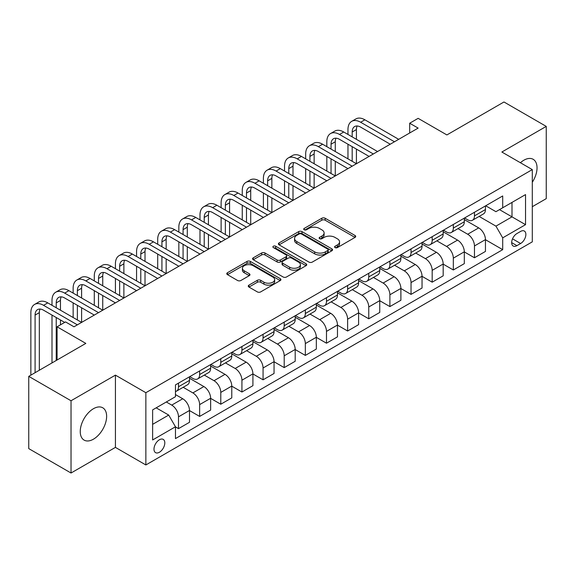 <?xml version="1.0" encoding="UTF-8"?>
<svg xmlns="http://www.w3.org/2000/svg" width="575" height="575" viewBox="0 0 575 575"><rect width="100%" height="100%" fill="white"/><g stroke="black" fill="none" stroke-linecap="round" stroke-linejoin="round"><path stroke-width="0.86" d="M335.067 247.595A1.646 0.949 0 0 0 337.396 247.595L355.034 237.41A2.35 1.358 0 0 0 355.717 236.454A2.35 1.358 0 0 0 355.034 235.491L325.148 218.241A2.35 1.358 0 0 0 321.827 218.241L304.197 228.426A1.646 0.949 0 0 0 303.715 229.094A1.646 0.949 0 0 0 304.197 229.77A1.646 0.949 0 0 0 306.518 229.77L308.797 228.447A7.511 4.334 0 0 1 319.427 228.447L321.914 229.885A7.511 4.334 0 0 1 324.113 232.954A7.511 4.334 0 0 1 321.914 236.023L319.628 237.338A1.646 0.949 0 0 0 319.154 238.007A1.646 0.949 0 0 0 319.628 238.682A1.646 0.949 0 0 0 321.957 238.682L324.235 237.36A7.511 4.334 0 0 1 334.866 237.36L337.353 238.798A7.511 4.334 0 0 1 339.552 241.867A7.511 4.334 0 0 1 337.353 244.936L335.067 246.251A1.646 0.949 0 0 0 334.585 246.919A1.646 0.949 0 0 0 335.067 247.595L335.067 246.251M93.438 439.185A18.652 10.774 120 0 0 105.628 422.74A18.652 10.774 120 0 0 102.767 407.797A18.652 10.774 120 0 0 93.438 408.717A18.652 10.774 120 0 0 81.248 425.155A18.652 10.774 120 0 0 84.108 440.105A18.652 10.774 120 0 0 93.438 439.185M532.299 182.268A18.652 10.774 120 0 0 533.169 159.304A18.652 10.774 120 0 0 523.839 160.224A18.652 10.774 120 0 0 520.411 162.732M159.39 452.266A7.655 4.42 120 0 0 164.393 445.524A7.655 4.42 120 0 0 163.221 439.386A7.655 4.42 120 0 0 159.39 439.767A7.655 4.42 120 0 0 154.395 446.516A7.655 4.42 120 0 0 155.566 452.647A7.655 4.42 120 0 0 159.39 452.266M248.953 285.135A2.35 1.358 0 0 0 248.271 286.098A2.35 1.358 0 0 0 248.953 287.054L257.341 291.899A2.35 1.358 0 0 0 260.662 291.899L280.248 280.586A2.35 1.358 0 0 0 280.938 279.63A2.35 1.358 0 0 0 280.248 278.667L250.369 261.417A2.35 1.358 0 0 0 247.049 261.417L227.463 272.73A2.35 1.358 0 0 0 226.773 273.686A2.35 1.358 0 0 0 227.463 274.642L237.583 280.492A2.35 1.358 0 0 0 240.903 280.492L249.291 275.648A2.35 1.358 0 0 0 249.974 274.692A2.35 1.358 0 0 0 249.291 273.736L244.267 270.832A6.282 3.623 0 0 1 242.427 268.273A6.282 3.623 0 0 1 246.301 264.924A6.282 3.623 0 0 1 253.151 265.707L272.816 277.064A6.282 3.623 0 0 1 274.656 279.63A6.282 3.623 0 0 1 270.782 282.979A6.282 3.623 0 0 1 263.939 282.188L260.662 280.298A2.35 1.358 0 0 0 257.341 280.298L248.953 285.135L248.953 287.054M532.299 206.705L546.25 198.648L546.25 126.392L503.973 101.983L446.89 134.938L418.14 118.342L409.688 123.222L418.14 128.103L73.988 326.801L65.536 321.914L57.076 326.801L57.076 359.993M71.027 400.761L71.027 473.017L115.424 447.386L115.424 375.13L71.027 400.761L28.75 376.352L85.826 343.397L57.076 326.801M115.424 375.13L145.863 392.703L532.299 169.603L532.299 241.852L145.863 464.959L145.863 392.703M546.25 126.392L501.86 152.023L532.299 169.603M308.969 262.092A2.35 1.358 0 0 0 312.283 262.092L331.876 250.779A2.35 1.358 0 0 0 332.558 249.823A2.35 1.358 0 0 0 331.876 248.86L301.997 231.61A2.35 1.358 0 0 0 298.677 231.61L279.083 242.923A2.35 1.358 0 0 0 278.401 243.879A2.35 1.358 0 0 0 279.083 244.835L308.969 262.092M274.016 247.947A1.646 0.949 0 0 1 275.684 248.177L306.029 265.7L286.472 276.992A2.35 1.358 0 0 1 283.152 276.992L253.273 259.742L261.654 254.941L261.654 252.986L253.273 257.823A2.35 1.358 0 0 0 252.583 258.786A2.35 1.358 0 0 0 253.273 259.742L253.273 257.823M261.654 254.941A2.35 1.358 0 0 1 264.974 254.941L264.974 252.986A2.35 1.358 0 0 0 261.654 252.986M264.974 252.986L277.092 259.979A2.35 1.358 0 0 0 280.413 259.979L285.976 256.773A2.35 1.358 0 0 0 286.659 255.81A2.35 1.358 0 0 0 285.976 254.854L273.362 247.566A1.646 0.949 0 0 1 272.881 246.898A1.646 0.949 0 0 1 273.894 246.021A1.646 0.949 0 0 1 275.684 246.229L306.058 263.767A2.35 1.358 0 0 1 306.748 264.723A2.35 1.358 0 0 1 306.058 265.686L306.058 263.767M71.027 473.017L28.75 448.608L28.75 376.352M520.627 231.409L516.911 233.558A7.418 4.284 120 0 0 512.066 240.091A7.418 4.284 120 0 0 513.202 246.028A7.418 4.284 120 0 0 516.911 245.662L520.627 243.513A7.418 4.284 120 0 0 525.471 236.979A7.418 4.284 120 0 0 524.335 231.042A7.418 4.284 120 0 0 520.627 231.409M485.702 205.778L495.938 211.686L502.701 207.776L502.701 195.96L175.461 384.898L175.461 396.707L152.627 409.889L152.627 439.961L175.461 426.779L175.461 438.596L502.701 249.665L502.701 237.849L495.938 226.133L479.119 216.423M502.701 207.776L525.536 194.594L525.536 224.667L502.701 237.849M115.424 447.386L145.863 464.959M409.688 123.222L409.688 132.983M499.488 209.631L512.002 216.861L512.002 202.407L525.536 194.594M495.938 226.133L512.002 216.861L525.536 224.667M152.627 424.343L168.698 415.064L156.177 407.84M175.461 426.88L178.502 428.641L178.502 416.825A9.567 5.52 -120 0 0 171.738 405.109L166.326 401.982M178.502 428.641L189.498 422.294L189.498 410.478A9.567 5.52 -120 0 0 182.735 398.762L175.461 394.565M189.498 410.572L199.64 416.429L199.64 404.62A9.567 5.52 -120 0 0 192.877 392.905L183.166 387.291M199.64 416.429L210.637 410.083L210.637 398.274A9.567 5.52 -120 0 0 203.873 386.558L189.498 378.257M210.637 398.367L220.786 404.225L220.786 392.416A9.567 5.52 -120 0 0 214.015 380.693L204.305 375.087M220.786 404.225L231.775 397.878L231.775 386.069A9.567 5.52 -120 0 0 225.012 374.347L210.637 366.052M231.775 386.163L241.924 392.021L241.924 380.212A9.567 5.52 -120 0 0 235.161 368.489L225.443 362.882M241.924 392.021L252.914 385.674L252.914 373.865A9.567 5.52 -120 0 0 246.15 362.142L231.775 353.848M252.914 373.958L263.062 379.816L263.062 368.007A9.567 5.52 -120 0 0 256.299 356.284L246.582 350.678M263.062 379.816L274.052 373.47L274.052 361.661A9.567 5.52 -120 0 0 267.289 349.938L252.914 341.643M274.052 361.754L284.201 367.612L284.201 355.796A9.567 5.52 -120 0 0 277.438 344.08L267.727 338.474M284.201 367.612L295.198 361.265L295.198 349.449A9.567 5.52 -120 0 0 288.427 337.733L274.052 329.439M295.198 349.55L305.339 355.408L305.339 343.591A9.567 5.52 -120 0 0 298.576 331.876L288.866 326.269M305.339 355.408L316.336 349.061L316.336 337.245A9.567 5.52 -120 0 0 309.573 325.529L295.198 317.235M316.336 337.345L326.485 343.203L326.485 331.387A9.567 5.52 -120 0 0 319.714 319.671L310.004 314.065M326.485 343.203L337.475 336.857L337.475 325.04A9.567 5.52 -120 0 0 330.711 313.325L316.336 305.023M337.475 325.141L347.623 330.999L347.623 319.183A9.567 5.52 -120 0 0 340.86 307.467L331.143 301.861M347.623 330.999L358.613 324.652L358.613 312.836A9.567 5.52 -120 0 0 351.85 301.12L337.475 292.819M358.613 312.937L368.762 318.794L368.762 306.978A9.567 5.52 -120 0 0 361.998 295.262L352.281 289.656M368.762 318.794L379.752 312.448L379.752 300.632A9.567 5.52 -120 0 0 372.988 288.916L358.613 280.614M379.752 300.732L389.9 306.59L389.9 294.774A9.567 5.52 -120 0 0 383.137 283.058L373.427 277.452M389.9 306.59L400.89 300.243L400.89 288.427A9.567 5.52 -120 0 0 394.127 276.712L379.752 268.41M400.89 288.528L411.039 294.386L411.039 282.569A9.567 5.52 -120 0 0 404.275 270.854L394.565 265.248M411.039 294.386L422.036 288.039L422.036 276.223A9.567 5.52 -120 0 0 415.265 264.507L400.89 256.206M422.036 276.323L432.177 282.181L432.177 270.365A9.567 5.52 -120 0 0 425.414 258.649L415.703 253.043M432.177 282.181L443.174 275.835L443.174 264.018A9.567 5.52 -120 0 0 436.411 252.303L422.036 244.001M443.174 264.119L453.323 269.977L453.323 258.161A9.567 5.52 -120 0 0 446.552 246.445L436.842 240.832M453.323 269.977L464.312 263.63L464.312 251.814A9.567 5.52 -120 0 0 457.549 240.098L443.174 231.797M464.312 251.908L474.461 257.772L474.461 245.956A9.567 5.52 -120 0 0 467.698 234.241L457.98 228.627M474.461 257.772L485.451 251.426L485.451 239.61A9.567 5.52 -120 0 0 478.688 227.894L464.312 219.592M464.564 217.982L467.698 219.787A9.567 5.52 -120 0 0 472.478 220.261A9.567 5.52 -120 0 0 474.461 215.884L474.461 212.268M443.426 230.187L446.552 231.991A9.567 5.52 -120 0 0 451.339 232.465A9.567 5.52 -120 0 0 453.323 228.088L453.323 224.473M422.287 242.391L425.414 244.195A9.567 5.52 -120 0 0 430.201 244.67A9.567 5.52 -120 0 0 432.177 240.292L432.177 236.677M401.149 254.596L404.275 256.4A9.567 5.52 -120 0 0 409.062 256.874A9.567 5.52 -120 0 0 411.039 252.497L411.039 248.882M380.01 266.8L383.137 268.604A9.567 5.52 -120 0 0 387.917 269.078A9.567 5.52 -120 0 0 389.9 264.701L389.9 261.086M358.865 279.004L361.998 280.808A9.567 5.52 -120 0 0 366.778 281.283A9.567 5.52 -120 0 0 368.762 276.906L368.762 273.29M337.726 291.209L340.86 293.02A9.567 5.52 -120 0 0 345.64 293.487A9.567 5.52 -120 0 0 347.623 289.11L347.623 285.495M316.588 303.413L319.714 305.224A9.567 5.52 -120 0 0 324.501 305.699A9.567 5.52 -120 0 0 326.485 301.314L326.485 297.706M295.449 315.618L298.576 317.429A9.567 5.52 -120 0 0 303.363 317.903A9.567 5.52 -120 0 0 305.339 313.519L305.339 309.911M274.311 327.822L277.438 329.633A9.567 5.52 -120 0 0 282.224 330.107A9.567 5.52 -120 0 0 284.201 325.723L284.201 322.115M253.165 340.026L256.299 341.838A9.567 5.52 -120 0 0 261.079 342.312A9.567 5.52 -120 0 0 263.062 337.928L263.062 334.319M232.027 352.238L235.161 354.042A9.567 5.52 -120 0 0 239.94 354.516A9.567 5.52 -120 0 0 241.924 350.132L241.924 346.524M210.888 364.442L214.015 366.246A9.567 5.52 -120 0 0 218.802 366.721A9.567 5.52 -120 0 0 220.786 362.343L220.786 358.728M189.75 376.647L192.877 378.451A9.567 5.52 -120 0 0 197.663 378.925A9.567 5.52 -120 0 0 199.64 374.548L199.64 370.933M485.451 239.703L502.701 249.665M472.478 220.261L483.474 213.914A9.567 5.52 -120 0 0 485.451 209.537L485.451 205.922M451.339 232.465L462.329 226.119A9.567 5.52 -120 0 0 464.312 221.742L464.312 218.126M430.201 244.67L441.19 238.323A9.567 5.52 -120 0 0 443.174 233.946L443.174 230.331M409.062 256.874L420.052 250.528A9.567 5.52 -120 0 0 422.036 246.15L422.036 242.535M387.917 269.078L398.913 262.732A9.567 5.52 -120 0 0 400.89 258.355L400.89 254.739M366.778 281.283L377.775 274.936A9.567 5.52 -120 0 0 379.752 270.559L379.752 266.944M345.64 293.487L356.629 287.141A9.567 5.52 -120 0 0 358.613 282.763L358.613 279.148M324.501 305.699L335.491 299.352A9.567 5.52 -120 0 0 337.475 294.968L337.475 291.36M303.363 317.903L314.353 311.557A9.567 5.52 -120 0 0 316.336 307.172L316.336 303.564M282.224 330.107L293.214 323.761A9.567 5.52 -120 0 0 295.198 319.377L295.198 315.768M261.079 342.312L272.076 335.965A9.567 5.52 -120 0 0 274.052 331.581L274.052 327.973M239.94 354.516L250.937 348.17A9.567 5.52 -120 0 0 252.914 343.785L252.914 340.177M218.802 366.721L229.792 360.374A9.567 5.52 -120 0 0 231.775 355.997L231.775 352.382M197.663 378.925L208.653 372.578A9.567 5.52 -120 0 0 210.637 368.201L210.637 364.586M175.461 391.518A9.567 5.52 -120 0 0 176.525 391.129L187.515 384.783A9.567 5.52 -120 0 0 189.498 380.406L189.498 376.79M176.525 391.129A9.567 5.52 -120 0 0 178.502 386.752L178.502 383.137M168.698 415.064L175.461 426.779M335.728 247.825L337.353 246.883A7.511 4.334 0 0 0 339.552 243.822L339.552 241.867M324.113 232.954L324.113 234.909A7.511 4.334 0 0 1 321.914 237.971L320.289 238.912M354.998 237.432L325.148 220.196A2.35 1.358 0 0 0 321.827 220.196L304.851 230M331.84 250.801L301.997 233.565A2.35 1.358 0 0 0 298.677 233.565L279.119 244.857M327.721 250.492A1.646 0.949 0 0 0 328.203 249.823A1.646 0.949 0 0 0 327.721 249.147L301.494 234.011A1.646 0.949 0 0 0 299.173 234.011L296.765 235.398A7.511 4.334 0 0 0 294.565 238.467A7.511 4.334 0 0 0 296.765 241.529L314.69 251.879A7.511 4.334 0 0 0 325.321 251.879L327.721 250.492L327.721 252.447A1.646 0.949 0 0 0 328.203 251.771L328.203 249.823M294.565 238.467L294.565 240.415A7.511 4.334 0 0 0 296.765 243.484L296.765 241.529M327.721 252.447L325.321 253.834A7.511 4.334 0 0 1 314.69 253.834L296.765 243.484M264.974 254.941L277.092 261.934A2.35 1.358 0 0 0 280.413 261.934L285.976 258.721A2.35 1.358 0 0 0 286.659 257.765L286.659 255.81M289.671 267.238A6.282 3.623 0 0 0 296.513 268.029A6.282 3.623 0 0 0 300.387 264.68A6.282 3.623 0 0 0 298.547 262.114L291.618 258.11A2.35 1.358 0 0 0 288.298 258.11L282.735 261.323A2.35 1.358 0 0 0 282.052 262.279A2.35 1.358 0 0 0 282.735 263.242L289.671 267.238L289.671 269.193A6.282 3.623 0 0 0 296.513 269.977A6.282 3.623 0 0 0 300.387 266.627L300.387 264.68M282.052 262.279L282.052 264.234A2.35 1.358 0 0 0 282.735 265.19L282.735 263.242M289.671 269.193L282.735 265.19M274.656 279.63L274.656 281.577A6.282 3.623 0 0 1 270.782 284.927A6.282 3.623 0 0 1 263.939 284.143L260.662 282.253A2.35 1.358 0 0 0 257.341 282.253L248.989 287.076M242.427 268.273L242.427 270.221A6.282 3.623 0 0 0 244.267 272.787L244.267 270.832M249.255 275.669L244.267 272.787M280.219 280.607L250.369 263.372A2.35 1.358 0 0 0 247.049 263.372L227.492 274.663M347.961 134.449L347.961 129.569A17.94 10.357 60 0 1 351.677 121.354L355.903 118.917A17.94 10.357 60 0 1 364.873 119.801L398.698 139.33M351.677 121.354A17.94 10.357 60 0 1 360.64 122.245L394.464 141.773M390.238 144.217L360.64 127.125A11.96 6.907 -120 0 0 354.667 126.536A11.96 6.907 -120 0 0 352.188 132.013L352.188 136.893M357.161 125.983A11.96 6.907 -120 0 0 356.414 129.569L356.414 139.33M352.188 146.654L352.188 161.302M356.414 149.097L356.414 163.738L322.589 144.217L318.363 146.654L352.188 166.182M347.961 158.858L347.961 144.217M326.823 146.654L326.823 141.773A17.94 10.357 60 0 1 330.532 133.565L334.765 131.122A17.94 10.357 60 0 1 343.735 132.006L377.552 151.534M330.532 133.565A17.94 10.357 60 0 1 339.502 134.449L373.326 153.978M369.1 156.422L339.502 139.33A11.96 6.907 -120 0 0 333.522 138.74A11.96 6.907 -120 0 0 331.049 144.217L331.049 149.097M336.023 138.187A11.96 6.907 -120 0 0 335.275 141.773L335.275 151.534M331.049 158.858L331.049 173.506M335.275 161.302L335.275 175.95L301.451 156.422L297.225 158.858L331.049 178.387M326.823 171.062L326.823 156.422M347.961 168.626L318.363 151.534A11.96 6.907 -120 0 0 312.383 150.945A11.96 6.907 -120 0 0 309.911 156.422L309.911 161.302M314.884 150.391A11.96 6.907 -120 0 0 314.137 153.978L314.137 163.738M309.911 171.062L309.911 185.711M314.137 173.506L314.137 188.154L280.312 168.626L276.086 171.062L309.911 190.591M305.677 183.267L305.677 168.626M305.677 158.858L305.677 153.978A17.94 10.357 60 0 1 309.393 145.77A17.94 10.357 60 0 1 318.363 146.654M309.393 145.77L313.627 143.326A17.94 10.357 60 0 1 322.589 144.217M326.823 180.83L297.225 163.738A11.96 6.907 -120 0 0 291.245 163.149A11.96 6.907 -120 0 0 288.765 168.626L288.765 173.506M293.746 162.596A11.96 6.907 -120 0 0 292.998 166.182L292.998 175.95M288.765 183.267L288.765 197.915M292.998 185.711L292.998 200.359L259.174 180.83L254.948 183.267L288.765 202.795M284.539 195.471L284.539 180.83M284.539 171.062L284.539 166.182A17.94 10.357 60 0 1 288.255 157.974A17.94 10.357 60 0 1 297.225 158.858M288.255 157.974L292.481 155.53A17.94 10.357 60 0 1 301.451 156.422M305.677 193.035L276.086 175.95A11.96 6.907 -120 0 0 270.106 175.353A11.96 6.907 -120 0 0 267.627 180.83L267.627 185.711M272.607 174.8A11.96 6.907 -120 0 0 271.86 178.387L271.86 188.154M267.627 195.471L267.627 210.119M271.86 197.915L271.86 212.563L238.036 193.035L233.802 195.471L267.627 215M263.4 207.683L263.4 193.035M263.4 183.267L263.4 178.387A17.94 10.357 60 0 1 267.116 170.178A17.94 10.357 60 0 1 276.086 171.062M267.116 170.178L271.342 167.735A17.94 10.357 60 0 1 280.312 168.626M284.539 205.239L254.948 188.154A11.96 6.907 -120 0 0 248.968 187.558A11.96 6.907 -120 0 0 246.488 193.035L246.488 197.915M251.469 187.004A11.96 6.907 -120 0 0 250.714 190.591L250.714 200.359M246.488 207.683L246.488 222.324M250.714 210.119L250.714 224.768L216.89 205.239L212.664 207.683L246.488 227.204M242.262 219.887L242.262 205.239M242.262 195.471L242.262 190.591A17.94 10.357 60 0 1 245.978 182.383A17.94 10.357 60 0 1 254.948 183.267M245.978 182.383L250.204 179.939A17.94 10.357 60 0 1 259.174 180.83M263.4 217.443L233.802 200.359A11.96 6.907 -120 0 0 227.829 199.762A11.96 6.907 -120 0 0 225.35 205.239L225.35 210.119M230.323 199.216A11.96 6.907 -120 0 0 229.576 202.795L229.576 212.563M225.35 219.887L225.35 234.528M229.576 222.324L229.576 236.972L195.752 217.443L191.525 219.887L225.35 239.416M221.123 232.092L221.123 217.443M221.123 207.683L221.123 202.795A17.94 10.357 60 0 1 224.839 194.587A17.94 10.357 60 0 1 233.802 195.471M224.839 194.587L229.066 192.143A17.94 10.357 60 0 1 238.036 193.035M242.262 229.648L212.664 212.563A11.96 6.907 -120 0 0 206.684 211.967A11.96 6.907 -120 0 0 204.211 217.443L204.211 222.324M209.185 211.42A11.96 6.907 -120 0 0 208.438 215L208.438 224.768M204.211 232.092L204.211 246.732M208.438 234.528L208.438 249.176L174.613 229.648L170.387 232.092L204.211 251.62M199.985 244.296L199.985 229.648M199.985 219.887L199.985 215A17.94 10.357 60 0 1 203.694 206.792A17.94 10.357 60 0 1 212.664 207.683M203.694 206.792L207.927 204.348A17.94 10.357 60 0 1 216.89 205.239M221.123 241.852L191.525 224.768A11.96 6.907 -120 0 0 185.545 224.171A11.96 6.907 -120 0 0 183.073 229.648L183.073 234.528M188.047 223.625A11.96 6.907 -120 0 0 187.299 227.204L187.299 236.972M183.073 244.296L183.073 258.937M187.299 246.732L187.299 261.381L153.475 241.852L149.248 244.296L183.073 263.824M178.839 256.5L178.839 241.852M178.839 232.092L178.839 227.204A17.94 10.357 60 0 1 182.555 218.996A17.94 10.357 60 0 1 191.525 219.887M182.555 218.996L186.782 216.552A17.94 10.357 60 0 1 195.752 217.443M199.985 254.057L170.387 236.972A11.96 6.907 -120 0 0 164.407 236.382A11.96 6.907 -120 0 0 161.927 241.852L161.927 246.732M166.908 235.829A11.96 6.907 -120 0 0 166.161 239.416L166.161 249.176M161.927 256.5L161.927 271.148M166.161 258.937L166.161 273.585L132.336 254.057L128.11 256.5L161.927 276.029M157.701 268.705L157.701 254.057M157.701 244.296L157.701 239.416A17.94 10.357 60 0 1 161.417 231.2A17.94 10.357 60 0 1 170.387 232.092M161.417 231.2L165.643 228.757A17.94 10.357 60 0 1 174.613 229.648M178.839 266.261L149.248 249.176A11.96 6.907 -120 0 0 143.268 248.587A11.96 6.907 -120 0 0 140.789 254.057L140.789 258.937M145.77 248.033A11.96 6.907 -120 0 0 145.015 251.62L145.015 261.381M140.789 268.705L140.789 283.353M145.015 271.148L145.015 285.789L111.198 266.261L106.964 268.705L140.789 288.233M136.562 280.909L136.562 266.261M136.562 256.5L136.562 251.62A17.94 10.357 60 0 1 140.278 243.405A17.94 10.357 60 0 1 149.248 244.296M140.278 243.405L144.505 240.968A17.94 10.357 60 0 1 153.475 241.852M157.701 278.465L128.11 261.381A11.96 6.907 -120 0 0 122.13 260.791A11.96 6.907 -120 0 0 119.65 266.261L119.65 271.148M124.624 260.238A11.96 6.907 -120 0 0 123.877 263.824L123.877 273.585M119.65 280.909L119.65 295.557M123.877 283.353L123.877 297.994L90.052 278.465L85.826 280.909L119.65 300.438M115.424 293.113L115.424 278.465M115.424 268.705L115.424 263.824A17.94 10.357 60 0 1 119.14 255.609A17.94 10.357 60 0 1 128.11 256.5M119.14 255.609L123.366 253.173A17.94 10.357 60 0 1 132.336 254.057M136.562 290.67L106.964 273.585A11.96 6.907 -120 0 0 100.984 272.996A11.96 6.907 -120 0 0 98.512 278.465L98.512 283.353M103.486 272.442A11.96 6.907 -120 0 0 102.738 276.029L102.738 285.789M98.512 293.113L98.512 307.762M102.738 295.557L102.738 310.198L68.914 290.67L64.688 293.113L98.512 312.642M94.286 305.318L94.286 290.67M94.286 280.909L94.286 276.029A17.94 10.357 60 0 1 98.002 267.813A17.94 10.357 60 0 1 106.964 268.705M98.002 267.813L102.228 265.377A17.94 10.357 60 0 1 111.198 266.261M115.424 302.881L85.826 285.789A11.96 6.907 -120 0 0 79.846 285.2A11.96 6.907 -120 0 0 77.373 290.67L77.373 295.557M82.347 284.647A11.96 6.907 -120 0 0 81.6 288.233L81.6 297.994M77.373 305.318L77.373 319.966M81.6 307.762L81.6 322.402L47.775 302.881L43.549 305.318L77.373 324.846M73.14 317.522L73.14 302.881M73.14 293.113L73.14 288.233A17.94 10.357 60 0 1 76.856 280.018A17.94 10.357 60 0 1 85.826 280.909M76.856 280.018L81.089 277.581A17.94 10.357 60 0 1 90.052 278.465M94.286 315.086L64.688 297.994A11.96 6.907 -120 0 0 58.708 297.404A11.96 6.907 -120 0 0 56.235 302.881L56.235 307.762M61.209 296.851A11.96 6.907 -120 0 0 60.461 300.438L60.461 310.198M56.235 317.522L56.235 360.482M60.461 319.966L60.461 324.846M52.002 362.926L52.002 315.086M52.002 305.318L52.002 300.438A17.94 10.357 60 0 1 55.717 292.222A17.94 10.357 60 0 1 64.688 293.113M55.717 292.222L59.944 289.786A17.94 10.357 60 0 1 68.914 290.67M64.688 322.402L43.549 310.198A11.96 6.907 -120 0 0 37.569 309.609A11.96 6.907 -120 0 0 35.089 315.086L35.089 372.686M40.07 309.055A11.96 6.907 -120 0 0 39.323 312.642L39.323 370.25M30.863 375.13L30.863 312.642A17.94 10.357 60 0 1 34.579 304.434A17.94 10.357 60 0 1 43.549 305.318M34.579 304.434L38.805 301.99A17.94 10.357 60 0 1 47.775 302.881M171.738 405.109L182.735 398.762M192.877 392.905L203.873 386.558M214.015 380.693L225.012 374.347M235.161 368.489L246.15 362.142M256.299 356.284L267.289 349.938M277.438 344.08L288.427 337.733M298.576 331.876L309.573 325.529M319.714 319.671L330.711 313.325M340.86 307.467L351.85 301.12M361.998 295.262L372.988 288.916M383.137 283.058L394.127 276.712M404.275 270.854L415.265 264.507M425.414 258.649L436.411 252.303M446.552 246.445L457.549 240.098M467.698 234.241L478.688 227.894M474.461 215.884L485.451 209.537M474.461 245.956L485.451 239.61M453.323 258.161L464.312 251.814M453.323 228.088L464.312 221.742M432.177 270.365L443.174 264.018M432.177 240.292L443.174 233.946M411.039 282.569L422.036 276.223M411.039 252.497L422.036 246.15M389.9 294.774L400.89 288.427M389.9 264.701L400.89 258.355M368.762 306.978L379.752 300.632M368.762 276.906L379.752 270.559M347.623 319.183L358.613 312.836M347.623 289.11L358.613 282.763M326.485 331.387L337.475 325.04M326.485 301.314L337.475 294.968M305.339 343.591L316.336 337.245M305.339 313.519L316.336 307.172M284.201 355.796L295.198 349.449M284.201 325.723L295.198 319.377M263.062 368.007L274.052 361.661M263.062 337.928L274.052 331.581M241.924 380.212L252.914 373.865M241.924 350.132L252.914 343.785M220.786 392.416L231.775 386.069M220.786 362.343L231.775 355.997M199.64 404.62L210.637 398.274M199.64 374.548L210.637 368.201M178.502 416.825L189.498 410.478M178.502 386.752L189.498 380.406M512.519 238.833L520.627 243.513M511.664 242.636L516.911 245.662M337.353 246.883L337.353 244.936M319.628 238.682L319.628 237.338M321.914 237.971L321.914 236.023M304.197 229.77L304.197 228.426M321.827 220.196L321.827 218.241M325.148 220.196L325.148 218.241M355.034 237.41L355.034 235.491M279.083 244.835L279.083 242.923M298.677 233.565L298.677 231.61M301.997 233.565L301.997 231.61M331.876 250.779L331.876 248.86M314.69 253.834L314.69 251.879M325.321 253.834L325.321 251.879M277.092 261.934L277.092 259.979M280.413 261.934L280.413 259.979M285.976 258.721L285.976 256.773M275.684 248.177L275.684 246.229M257.341 282.253L257.341 280.298M260.662 282.253L260.662 280.298M263.939 284.143L263.939 282.188M249.291 275.648L249.291 273.736M227.463 274.642L227.463 272.73M247.049 263.372L247.049 261.417M250.369 263.372L250.369 261.417M280.248 280.586L280.248 278.667M364.873 119.801L360.64 122.245M356.414 129.569L352.188 132.013M343.735 132.006L339.502 134.449M335.275 141.773L331.049 144.217M314.137 153.978L309.911 156.422M292.998 166.182L288.765 168.626M271.86 178.387L267.627 180.83M250.714 190.591L246.488 193.035M229.576 202.795L225.35 205.239M208.438 215L204.211 217.443M187.299 227.204L183.073 229.648M166.161 239.416L161.927 241.852M145.015 251.62L140.789 254.057M123.877 263.824L119.65 266.261M102.738 276.029L98.512 278.465M81.6 288.233L77.373 290.67M60.461 300.438L56.235 302.881M39.323 312.642L35.089 315.086"/></g></svg>
